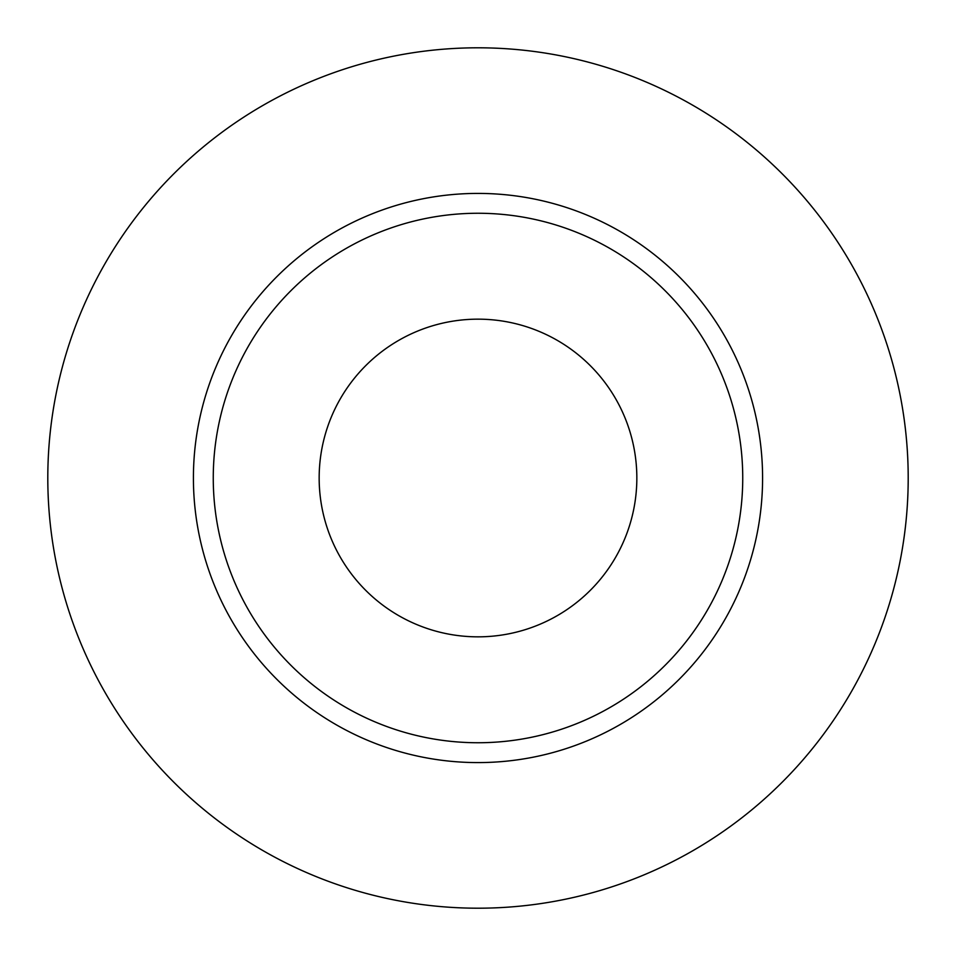 <?xml version="1.0" encoding="UTF-8"?>
<svg xmlns="http://www.w3.org/2000/svg" width="956" height="956" viewBox="0 0 956 956"><rect width="100%" height="100%" fill="white"/><g stroke="black" fill="none" stroke-linecap="round" stroke-linejoin="round"><path stroke-width="1.43" d="M478 636.839A158.839 158.839 0 0 0 636.839 478A158.839 158.839 0 0 0 478 319.161A158.839 158.839 0 0 0 319.161 478A158.839 158.839 0 0 0 478 636.839M478 213.26A264.74 264.74 0 0 1 742.74 478A264.74 264.74 0 0 1 478 742.74A264.74 264.74 0 0 1 213.26 478A264.74 264.74 0 0 1 478 213.26M478 908.2A430.2 430.2 0 0 0 908.2 478A430.2 430.2 0 0 0 478 47.8A430.2 430.2 0 0 0 47.8 478A430.2 430.2 0 0 0 478 908.2M478 762.589A284.589 284.589 0 0 1 193.411 478A284.589 284.589 0 0 1 478 193.411A284.589 284.589 0 0 1 762.589 478A284.589 284.589 0 0 1 478 762.589"/></g></svg>
